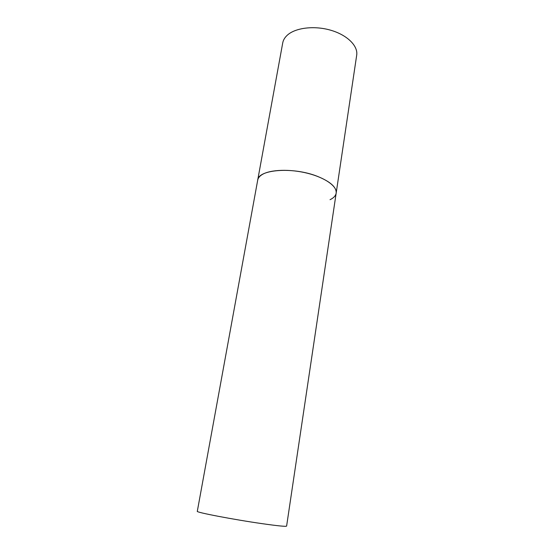 <?xml version="1.0" encoding="UTF-8"?>
<svg xmlns="http://www.w3.org/2000/svg" width="554" height="554" viewBox="0 0 554 554"><rect width="100%" height="100%" fill="white"/><g stroke="black" fill="none" stroke-linecap="round" stroke-linejoin="round"><path stroke-width="0.83" d="M336.174 193.097L286.612 526.092C286.044 526.695 278.039 525.905 262.596 523.724C233.795 519.631 195.32 512.242 197.307 511.307L282.72 42.942C283.239 40.11 284.756 37.54 287.263 35.234C295.358 27.728 314.319 25.387 330.814 30.248C347.344 35.054 358.196 45.989 356.693 55.185L336.174 193.097C336.61 187.204 330.35 181.615 317.38 176.338C293.267 166.65 258.143 169.392 257.707 180.105C258.088 178.042 259.528 176.227 262.035 174.655C270.11 169.538 289.984 168.804 307.643 173.291C325.343 177.744 337.31 186.407 336.174 193.097C335.717 195.756 333.674 197.958 330.039 199.696"/></g></svg>
